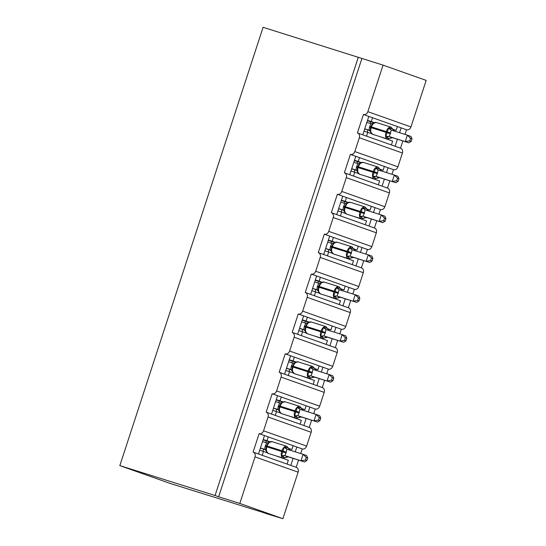 <?xml version="1.0" encoding="UTF-8"?>
<svg xmlns="http://www.w3.org/2000/svg" width="546" height="546" viewBox="0 0 546 546"><rect width="100%" height="100%" fill="white"/><g stroke="black" fill="none" stroke-linecap="round" stroke-linejoin="round"><path stroke-width="0.82" d="M357.596 132.985L362.797 134.828L368.816 116.421L363.424 114.51A4.034 3.324 109.5 0 0 367.854 111.671L383.067 65.131L263.097 27.3L119.833 465.608L170.113 483.415L265.376 513.192M363.424 114.51L357.412 132.924A4.034 3.324 -70.5 0 1 357.5 132.951A4.034 3.324 -70.5 0 1 359.329 137.756L354.818 151.563A4.034 3.324 109.5 0 1 350.389 154.402L344.369 172.816A4.034 3.324 -70.5 0 1 344.465 172.843A4.034 3.324 -70.5 0 1 346.294 177.648L341.776 191.455A4.034 3.324 109.5 0 1 337.353 194.294L331.333 212.708A4.034 3.324 -70.5 0 1 331.429 212.735A4.034 3.324 -70.5 0 1 333.251 217.54L328.74 231.347A4.034 3.324 109.5 0 1 324.31 234.186L318.291 252.6A4.034 3.324 -70.5 0 1 318.386 252.634A4.034 3.324 -70.5 0 1 320.215 257.432L315.697 271.239A4.034 3.324 109.5 0 1 311.275 274.078L305.255 292.492A4.034 3.324 -70.5 0 1 305.351 292.526A4.034 3.324 -70.5 0 1 307.173 297.324L302.661 311.131A4.034 3.324 109.5 0 1 298.232 313.97L292.212 332.384A4.034 3.324 -70.5 0 1 292.308 332.418A4.034 3.324 -70.5 0 1 294.137 337.216L289.619 351.023A4.034 3.324 109.5 0 1 285.196 353.863L279.177 372.276A4.034 3.324 -70.5 0 1 279.272 372.311A4.034 3.324 -70.5 0 1 281.094 377.109L276.583 390.922A4.034 3.324 109.5 0 1 272.154 393.762L266.134 412.169A4.034 3.324 -70.5 0 1 266.23 412.203A4.034 3.324 -70.5 0 1 268.059 417.001L263.547 430.814A4.034 3.324 109.5 0 1 259.118 433.654L264.503 435.558L258.483 453.972L262.223 455.296L263.472 451.46L259.698 450.273M259.118 433.654L253.098 452.061A4.034 3.324 -70.5 0 1 253.194 452.095L296.294 467.356A4.034 3.324 -70.5 0 0 296.198 467.328L290.806 465.417L293.113 458.367M253.283 452.129L258.483 453.972M264.503 435.558L268.236 436.882L266.987 440.718L269.922 441.755M288.834 448.457L291.837 449.522L293.093 445.686L302.218 448.914L300.696 453.555M268.236 436.882L293.093 445.686M288.875 448.587L291.837 449.522M266.987 440.718L263.206 439.53M263.097 439.864L269.567 441.926M296.826 447.003L295.25 451.842M298.566 460.08L296.198 467.321M272.154 393.762L277.545 395.666L271.526 414.08L275.259 415.404L276.515 411.568L272.734 410.38M266.325 412.237L271.526 414.08M277.545 395.666L281.279 396.99L280.023 400.825L282.964 401.863M301.87 408.565L304.88 409.63L306.129 405.787L315.254 409.022L313.738 413.663M281.279 396.99L306.129 405.787M301.918 408.695L304.88 409.63M280.023 400.825L276.242 399.638M276.133 399.972L282.61 402.033M309.869 407.111L308.285 411.95M306.156 418.475L303.849 425.525L309.234 427.436A4.034 3.324 -70.5 0 1 309.329 427.463A4.034 3.324 -70.5 0 1 311.159 432.268L306.64 446.075A4.034 3.324 109.5 0 1 302.218 448.914M311.602 420.188L309.234 427.429M285.196 353.863L290.581 355.774L284.562 374.181L288.302 375.512L289.551 371.669L285.77 370.488M279.361 372.345L284.562 374.187M290.581 355.774L294.314 357.098L293.065 360.933L296 361.971M314.912 368.666L317.915 369.731L319.171 365.895L328.289 369.13L326.774 373.771M294.314 357.098L319.171 365.895M314.953 368.803L317.915 369.731M293.065 360.933L289.284 359.746M289.175 360.08L295.645 362.141M322.904 367.219L321.328 372.058M319.192 378.583L316.885 385.633L322.276 387.537L324.645 380.296M298.232 313.97L303.624 315.881L297.604 334.288L301.337 335.613L302.593 331.777L298.812 330.589M292.403 332.453L297.604 334.295M303.624 315.881L307.357 317.206L306.101 321.041L309.043 322.079M327.948 328.774L330.958 329.839L332.207 326.003L341.332 329.238L339.817 333.879M307.357 317.206L332.207 326.003M327.996 328.91L330.958 329.839M306.101 321.041L302.32 319.854M302.211 320.188L308.688 322.242M335.947 327.327L334.364 332.166M332.234 338.691L329.927 345.741L335.312 347.645L337.681 340.397M311.275 274.078L316.66 275.989L310.64 294.396L339.23 304.525L340.486 300.689L327.812 296.205M305.439 292.56L310.64 294.403M316.66 275.989L320.393 277.313L319.144 281.149L322.079 282.186M340.991 288.882L343.994 289.946L345.249 286.111L354.368 289.346L352.853 293.987M320.393 277.313L345.249 286.111M341.032 289.018L343.994 289.946M319.144 281.149L315.363 279.962M315.254 280.296L321.724 282.35M348.983 287.435L347.399 292.274M345.27 298.798L342.963 305.849L348.355 307.753L350.723 300.505M324.31 234.186L329.695 236.097L323.682 254.504L327.416 255.828L328.672 251.993L324.89 250.805M318.482 252.668L323.682 254.504M329.695 236.097L333.435 237.421L332.18 241.257L335.121 242.294M354.026 248.99L357.036 250.054L358.285 246.219L367.41 249.454L365.895 254.095M333.435 237.421L358.285 246.219M354.074 249.126L357.036 250.054M332.18 241.257L328.399 240.069M328.289 240.404L334.766 242.458M362.025 247.543L360.442 252.382M358.312 258.9L356.006 265.95M327.416 255.828L361.391 267.861L363.759 260.613M337.353 194.294L342.738 196.205L336.718 214.612L340.451 215.936L341.707 212.101L337.926 210.913M331.518 212.776L336.718 214.612M342.738 196.205L346.471 197.529L345.215 201.365L348.157 202.402M367.069 209.098L370.072 210.162L371.328 206.327L380.446 209.555L378.931 214.196M346.471 197.529L371.328 206.327M367.11 209.234L370.072 210.162M345.215 201.365L341.441 200.177M341.332 200.512L347.802 202.566M375.061 207.651L373.478 212.49M371.348 219.007L369.041 226.058M340.451 215.936L374.433 227.969L376.801 220.72M350.389 154.402L355.774 156.313L349.761 174.72L353.494 176.044L354.75 172.208L350.969 171.021M344.56 172.877L349.761 174.72M355.774 156.313L359.514 157.63L358.258 161.466L361.199 162.51M380.105 169.205L383.108 170.27L384.364 166.434L393.489 169.663L391.973 174.304M359.514 157.63L384.364 166.434M380.152 169.342L383.108 170.27M358.258 161.466L354.477 160.285M354.368 160.62L360.845 162.674M388.097 167.758L386.52 172.591M384.384 179.115L382.084 186.166M353.494 176.044L387.469 188.077L389.837 180.828M262.223 455.296L287.073 464.093L288.329 460.258L275.662 455.773M267.096 452.736L263.472 451.46M275.259 415.404L300.116 424.201L301.365 420.365L288.697 415.881M280.132 412.844L276.515 411.568M288.302 375.512L313.151 384.309L314.407 380.473L301.733 375.989M293.175 372.952L289.551 371.669M301.337 335.613L326.194 344.417L327.443 340.581L314.776 336.097M306.21 333.06L302.593 331.777M319.253 293.168L311.848 290.697M314.38 295.72L315.629 291.885M352.272 264.633L353.521 260.797L340.854 256.313M332.289 253.276L328.672 251.993M365.308 224.74L366.564 220.905L353.89 216.414M345.325 213.384L341.707 212.101M378.351 184.848L379.6 181.013L366.932 176.522M358.367 173.492L354.75 172.208M368.816 116.421L372.549 117.738L371.294 121.574L374.235 122.618M393.147 129.313L396.15 130.378L397.406 126.542L406.524 129.771L405.009 134.412M372.549 117.738L397.406 126.542M393.188 129.45L396.15 130.378M371.294 121.574L367.519 120.386M367.41 120.727L373.88 122.782M401.139 127.866L399.556 132.698M397.427 139.223L395.12 146.273M362.797 134.828L400.511 148.184L402.88 140.936M391.386 144.949L392.642 141.121L379.968 136.63M371.403 133.599L364.005 131.129M366.53 136.152L367.786 132.316M265.336 513.322L282.903 518.7L239.803 503.439L255.016 456.893A4.034 3.324 -70.5 0 0 253.194 452.095M239.803 503.439L218.646 496.792L361.909 58.483M282.903 518.7L298.116 472.16A4.034 3.324 -70.5 0 0 296.294 467.356M367.854 111.671L410.954 126.931L426.167 80.392L383.067 65.131M410.954 126.931A4.034 3.324 109.5 0 1 406.524 129.771M354.818 151.563L397.918 166.823L402.429 153.016A4.034 3.324 -70.5 0 0 400.6 148.219A4.034 3.324 -70.5 0 0 400.511 148.184M397.918 166.823A4.034 3.324 109.5 0 1 393.489 169.663M341.776 191.455L384.875 206.722L389.387 192.909A4.034 3.324 -70.5 0 0 387.564 188.111A4.034 3.324 -70.5 0 0 387.469 188.077M384.875 206.722A4.034 3.324 109.5 0 1 380.446 209.555M328.74 231.347L371.84 246.615L376.351 232.801A4.034 3.324 -70.5 0 0 374.522 228.003A4.034 3.324 -70.5 0 0 374.433 227.969M371.84 246.615A4.034 3.324 109.5 0 1 367.41 249.454M315.697 271.239L358.797 286.507L363.308 272.693A4.034 3.324 -70.5 0 0 361.486 267.895A4.034 3.324 -70.5 0 0 361.391 267.861M358.797 286.507A4.034 3.324 109.5 0 1 354.368 289.346M302.661 311.131L345.761 326.399L350.273 312.585A4.034 3.324 -70.5 0 0 348.444 307.787A4.034 3.324 -70.5 0 0 348.355 307.753M345.761 326.399A4.034 3.324 109.5 0 1 341.332 329.238M289.619 351.023L332.719 366.291L337.237 352.484A4.034 3.324 -70.5 0 0 335.408 347.679A4.034 3.324 -70.5 0 0 335.312 347.645M332.719 366.291A4.034 3.324 109.5 0 1 328.289 369.13M276.583 390.922L319.683 406.183L324.194 392.376A4.034 3.324 -70.5 0 0 322.365 387.571A4.034 3.324 -70.5 0 0 322.276 387.537M319.683 406.183A4.034 3.324 109.5 0 1 315.254 409.022M218.646 496.792L215.056 495.515L358.312 57.214M119.833 465.608L215.056 495.515M339.23 304.525L342.963 305.849M326.194 344.417L329.927 345.741M313.151 384.309L316.885 385.633M300.116 424.201L303.849 425.525M287.073 464.093L290.806 465.417M376.351 122.522A5.788 3.276 107.4 0 0 376.283 122.502A5.788 3.276 107.4 0 0 371.464 126.925L370.905 126.761L370.222 129.818L370.666 132.323M390.342 138.042L389.946 138.486L388.581 138.411L385.851 136.452L388.547 128.201L390.308 128.187L393.004 129.136L393.038 129.791M411.172 141.387L412.012 138.827L410.572 138.322L409.739 140.875L411.172 141.387L408.872 142.82L392.717 137.749L387.38 138.957A5.788 3.276 -72.6 0 1 387.319 138.937A5.788 3.276 -72.6 0 1 386.022 132.344L390.363 133.763L389.127 136.48L392.799 137.769A2.962 2.832 -68.7 0 0 389.946 138.486M408.872 142.82L389.223 136.507M409.739 140.875L405.282 141.55L407.371 135.155L391.223 130.078L390.363 133.763M410.572 138.322L407.371 135.155L410.967 136.425L412.012 138.827M390.308 128.187A2.962 1.822 -71.1 0 0 391.298 130.105L388.547 128.201M366.851 122.427L370.946 123.71L373.321 123.416L371.942 124.611L370.652 127.532L371.212 127.696A5.788 3.276 107.4 0 0 372.502 134.282A5.788 3.276 107.4 0 0 372.57 134.309L387.38 138.957M364.721 128.952L369.437 130.433M369.007 130.173L369.458 127.198L370.946 123.71M364.762 128.822L368.762 130.078M373.717 122.973L373.321 123.416M370.625 131.668L368.85 130.105M385.851 136.452L389.127 136.48M394.656 131.293L391.1 127.157A5.788 3.276 -72.6 0 1 391.161 127.177M363.308 162.415A5.788 3.276 107.4 0 0 363.247 162.394A5.788 3.276 107.4 0 0 358.422 166.817L357.862 166.653L357.18 169.71L357.623 172.215M377.3 177.935L376.904 178.378L375.546 178.303L372.816 176.344L375.512 168.093L377.266 168.079L379.961 169.028L379.996 169.683M398.136 181.279L398.969 178.719L397.536 178.214L396.703 180.767L398.136 181.279L395.836 182.712L379.682 177.641L374.338 178.849A5.788 3.276 -72.6 0 1 374.276 178.829A5.788 3.276 -72.6 0 1 372.986 172.236L377.32 173.655L376.092 176.372L379.763 177.662A2.962 2.832 -68.7 0 0 376.904 178.378M395.836 182.712L376.187 176.399M396.703 180.767L392.246 181.443L394.335 175.048L378.18 169.97L377.32 173.655M397.536 178.214L394.335 175.048L397.925 176.324L398.969 178.719M378.276 170.004L375.512 168.093M353.815 162.319L357.903 163.602L360.285 163.309L358.899 164.51L357.61 167.424L358.176 167.588A5.788 3.276 107.4 0 0 359.466 174.181A5.788 3.276 107.4 0 0 359.527 174.201L374.338 178.849M351.679 168.844L356.402 170.325M355.965 170.065L356.422 167.09L357.903 163.602M351.72 168.714L355.719 169.97A2.962 2.832 -68.7 0 1 355.876 170.024M360.681 162.865L360.285 163.309M357.589 171.56L355.815 169.997M372.816 176.344L376.092 176.372M381.62 171.185L378.057 167.049A5.788 3.276 -72.6 0 1 378.119 167.069M350.273 202.307A5.788 3.276 107.4 0 0 350.204 202.286A5.788 3.276 107.4 0 0 345.386 206.709L344.826 206.545L344.144 209.603L344.587 212.107M364.264 217.827L363.868 218.27L362.503 218.195L359.773 216.236L362.469 207.985L364.23 207.971L366.926 208.927L366.96 209.575M385.094 221.171L385.933 218.612L384.493 218.107L383.661 220.659L385.094 221.171L382.794 222.604L366.646 217.533L361.302 218.741A5.788 3.276 -72.6 0 1 361.24 218.721A5.788 3.276 -72.6 0 1 359.944 212.128L364.284 213.547L363.049 216.264L366.741 217.561M382.794 222.604L363.145 216.291M383.661 220.659L379.204 221.335L381.292 214.94L365.144 209.862L364.284 213.547M384.493 218.107L381.292 214.94L384.889 216.216L385.933 218.612M365.233 209.896L362.469 207.985M340.772 202.211L344.867 203.494L347.242 203.208L345.864 204.402L344.574 207.316L345.133 207.48A5.788 3.276 107.4 0 0 346.423 214.073A5.788 3.276 107.4 0 0 346.492 214.093L361.302 218.741M338.643 208.736L343.366 210.217M342.929 209.957L343.379 206.982L344.867 203.494M338.684 208.606L342.683 209.862A2.962 2.832 -68.7 0 1 342.84 209.917M347.638 202.757L347.242 203.208M344.546 211.452L342.772 209.896M359.773 216.236L363.049 216.264M368.584 211.077L365.021 206.941A5.788 3.276 -72.6 0 1 365.083 206.961M337.23 242.199A5.788 3.276 107.4 0 0 337.169 242.178A5.788 3.276 107.4 0 0 332.343 246.601L331.784 246.437L331.101 249.502L331.545 251.999M351.228 257.719L350.825 258.162L349.467 258.087L346.737 256.129L349.433 247.877L351.187 247.864L353.883 248.819L353.924 249.467M372.058 261.063L372.891 258.511L371.457 257.999L370.625 260.551L372.058 261.063L369.758 262.496L353.603 257.425L348.259 258.633A5.788 3.276 -72.6 0 1 348.198 258.613A5.788 3.276 -72.6 0 1 346.908 252.027L351.242 253.44L350.013 256.156L353.699 257.453M369.758 262.496L350.109 256.183M370.625 260.551L366.168 261.227L368.257 254.832L352.102 249.761L351.242 253.44M371.457 257.999L368.257 254.832L371.846 256.108L372.891 258.511M352.197 249.788L349.433 247.877M327.736 242.103L331.825 243.386L334.207 243.1L332.821 244.294L331.531 247.208L332.098 247.372A5.788 3.276 107.4 0 0 333.388 253.965A5.788 3.276 107.4 0 0 333.449 253.986L348.259 258.633M325.6 248.628L330.323 250.109M329.886 249.85L330.344 246.874L331.825 243.386M325.641 248.498L329.641 249.754A2.962 2.832 -68.7 0 1 329.798 249.809L329.736 249.788M334.602 242.649L334.207 243.1M331.511 251.344L329.791 249.809M346.737 256.129L350.013 256.156M355.542 250.969L351.979 246.833A5.788 3.276 -72.6 0 1 352.04 246.853M324.194 282.091A5.788 3.276 107.4 0 0 324.126 282.07A5.788 3.276 107.4 0 0 319.308 286.493L318.748 286.336L318.065 289.387L318.509 291.892M338.186 297.611L337.79 298.055L336.425 297.98L333.695 296.021L336.391 287.769L338.151 287.756L340.847 288.711L340.881 289.36M359.015 300.955L359.855 298.403L358.422 297.891L357.582 300.443L359.015 300.955L356.722 302.388L340.567 297.317L335.224 298.532A5.788 3.276 -72.6 0 1 335.162 298.505A5.788 3.276 -72.6 0 1 333.865 291.919L338.206 293.332L336.971 296.048L340.663 297.345M356.722 302.388L337.066 296.075M357.582 300.443L353.125 301.119L355.214 294.724L339.066 289.653L338.206 293.332M358.422 297.891L355.214 294.724L358.811 296L359.855 298.403M339.162 289.68L336.391 287.769M314.694 281.995L318.789 283.278L321.164 282.992L319.785 284.186L318.495 287.1L319.055 287.264A5.788 3.276 107.4 0 0 320.345 293.857A5.788 3.276 107.4 0 0 320.413 293.878L335.224 298.532M312.565 288.52L317.287 290.001M316.851 289.742L317.308 286.766L318.789 283.278M312.605 288.39L316.605 289.646A2.962 2.832 -68.7 0 1 316.762 289.701L316.7 289.68M321.56 282.541L321.164 282.992M318.468 291.236L316.748 289.701M333.695 296.021L336.971 296.048M342.506 290.861L338.943 286.725A5.788 3.276 -72.6 0 1 339.005 286.746M311.152 321.983A5.788 3.276 107.4 0 0 311.09 321.963A5.788 3.276 107.4 0 0 306.265 326.392L305.705 326.228L305.03 329.279L305.467 331.784M325.15 337.503L324.754 337.947L323.389 337.872L320.659 335.913L323.355 327.668L325.109 327.648L327.805 328.603L327.846 329.252M345.98 340.847L346.812 338.295L345.379 337.783L344.546 340.335L345.98 340.847L343.68 342.287L327.525 337.21L322.188 338.424A5.788 3.276 -72.6 0 1 322.12 338.404A5.788 3.276 -72.6 0 1 320.83 331.811L325.163 333.224L323.935 335.94L327.62 337.237M343.68 342.287L324.031 335.967M344.546 340.335L340.09 341.011L342.178 334.616L326.023 329.545L325.163 333.224M345.379 337.783L342.178 334.616L345.768 335.892L346.812 338.295M326.119 329.572L323.355 327.668M301.658 321.887L305.746 323.171L308.128 322.884L306.743 324.078L305.473 326.993M299.522 328.412L304.245 329.9M303.808 329.634L304.265 326.658L305.746 323.171M299.57 328.282L303.562 329.538A2.962 2.832 -68.7 0 1 303.726 329.593L303.658 329.572M308.524 322.433L308.128 322.884M305.432 331.129L303.712 329.593M320.659 335.913L323.935 335.94M329.463 330.753L325.901 326.617A5.788 3.276 -72.6 0 1 325.969 326.638M298.116 361.875A5.788 3.276 107.4 0 0 298.055 361.855A5.788 3.276 107.4 0 0 293.229 366.284L292.67 366.12L291.987 369.171L292.431 371.676M312.107 377.395L311.711 377.839L310.353 377.764L307.616 375.805L310.312 367.56L312.073 367.54L314.769 368.495L314.803 369.151M332.944 380.739L333.777 378.187L332.343 377.675L331.504 380.234L332.944 380.739L330.644 382.18L314.489 377.102L309.145 378.317A5.788 3.276 -72.6 0 1 309.084 378.296A5.788 3.276 -72.6 0 1 307.794 371.703L312.128 373.116L310.892 375.832L314.585 377.129M330.644 382.18L310.988 375.86M331.504 380.234L327.047 380.903L329.142 374.515L312.988 369.437L312.128 373.116M332.343 377.675L329.142 374.515L332.732 375.785L333.777 378.187M313.083 369.465L310.312 367.56M288.616 361.78L292.711 363.07L295.086 362.776L293.707 363.97L292.417 366.885L292.977 367.048A5.788 3.276 107.4 0 0 294.267 373.641A5.788 3.276 107.4 0 0 294.335 373.662L309.145 378.317M286.486 368.304L291.209 369.792M290.772 369.526L291.23 366.55L292.711 363.07M286.527 368.175L290.527 369.43A2.962 2.832 -68.7 0 1 290.684 369.485L290.622 369.465M295.488 362.332L295.086 362.776M292.39 371.021L290.67 369.485M307.616 375.805L310.892 375.832M316.427 370.645L312.865 366.509A5.788 3.276 -72.6 0 1 312.926 366.53M285.073 401.767A5.788 3.276 107.4 0 0 285.012 401.747A5.788 3.276 107.4 0 0 280.194 406.176L279.627 406.012L278.951 409.063L279.388 411.568M299.072 417.287L298.676 417.731L297.311 417.656L294.581 415.697L297.277 407.452L299.031 407.432L301.726 408.388L301.767 409.043M319.901 420.632L320.734 418.079L319.301 417.567L318.468 420.127L319.901 420.632L317.601 422.072L301.447 416.994L296.109 418.209A5.788 3.276 -72.6 0 1 296.041 418.188A5.788 3.276 -72.6 0 1 294.751 411.595L299.092 413.008L297.857 415.724L301.542 417.028M317.601 422.072L297.952 415.752M318.468 420.127L314.011 420.795L316.1 414.407L299.945 409.329L299.092 413.008M319.301 417.567L316.1 414.407L319.69 415.677L320.734 418.079M299.031 407.432A2.962 1.822 -71.1 0 0 300.027 409.357L297.277 407.452M275.58 401.679L279.668 402.962L282.05 402.668L280.671 403.863L279.381 406.777L279.941 406.941A5.788 3.276 107.4 0 0 281.231 413.534A5.788 3.276 107.4 0 0 281.292 413.554L296.109 418.209M273.444 408.196L278.167 409.684M277.737 409.418L278.187 406.442L279.668 402.962M273.491 408.067L277.484 409.323M282.446 402.225L282.05 402.668M279.354 410.913L277.58 409.357M294.581 415.697L297.857 415.724M303.385 410.537L299.822 406.401A5.788 3.276 -72.6 0 1 299.89 406.422M272.038 441.659A5.788 3.276 107.4 0 0 271.976 441.639A5.788 3.276 107.4 0 0 267.151 446.068L266.591 445.905L265.909 448.962L266.352 451.46M286.029 457.179L285.633 457.63L284.275 457.555L281.538 455.589L284.234 447.345L285.995 447.324L288.691 448.28L288.725 448.935M306.866 460.524L307.698 457.971L306.265 457.459L305.426 460.019L306.866 460.524L304.566 461.964L288.411 456.893L283.067 458.101A5.788 3.276 -72.6 0 1 283.005 458.08A5.788 3.276 -72.6 0 1 281.716 451.487L286.049 452.9L284.814 455.617L288.506 456.92M304.566 461.964L284.916 455.644M305.426 460.019L300.969 460.688L303.064 454.299L286.909 449.222L286.049 452.9M306.265 457.459L303.064 454.299L306.654 455.569L307.698 457.971M285.995 447.324A2.962 1.822 -71.1 0 0 286.984 449.249L284.234 447.345M262.537 441.571L266.632 442.854L269.014 442.56L267.629 443.755L266.339 446.669L266.898 446.833A5.788 3.276 107.4 0 0 268.195 453.426A5.788 3.276 107.4 0 0 268.257 453.446L283.067 458.101M260.408 448.089L265.131 449.576M264.694 449.31L265.151 446.335L266.632 442.854M260.449 447.959L264.448 449.215M269.41 442.117L269.014 442.56M266.318 450.812L264.544 449.249M281.538 455.589L284.814 455.617M290.349 450.43L286.786 446.294A5.788 3.276 -72.6 0 1 286.848 446.314M255.016 456.893L298.116 472.16M263.547 430.814L306.64 446.075M268.059 417.001L311.159 432.268M281.094 377.109L324.194 392.376M294.137 337.216L337.237 352.484M307.173 297.324L350.273 312.585M320.215 257.432L363.308 272.693M333.251 217.54L376.351 232.801M346.294 177.648L389.387 192.909M359.329 137.756L402.429 153.016M370.618 121.731L370.058 123.437M367.929 129.962L367.219 132.139M357.575 161.63L357.023 163.329M354.893 169.854L354.177 172.031M344.54 201.522L343.98 203.221M341.851 209.746L341.141 211.923M331.504 241.414L330.944 243.113M328.815 249.638L328.098 251.815M318.461 281.306L317.909 283.005M315.772 289.53L315.062 291.707M305.426 321.198L304.866 322.898M302.737 329.422L302.02 331.599M292.383 361.09L291.83 362.79M289.694 369.314L288.984 371.492M279.347 400.982L278.788 402.682M276.658 409.207L275.942 411.384M266.305 440.875L265.752 442.574M263.616 449.099L262.906 451.276M390.615 132.992L371.464 126.925L371.212 127.696L386.022 132.344L386.275 131.579A5.788 3.276 -72.6 0 1 391.1 127.157L376.283 122.502L372.468 123.58M369.458 127.198L370.693 127.552M369.71 126.426L370.898 126.781M389.264 136.52A2.962 1.822 -71.1 0 0 387.25 137.531M393.004 129.136A2.962 2.832 -68.7 0 0 394.137 130.999M357.623 167.431L357.18 169.717M377.573 172.884L358.422 166.817L358.176 167.588L372.986 172.236L373.239 171.471A5.788 3.276 -72.6 0 1 378.057 167.049L363.247 162.394L359.432 163.472M356.422 167.09L357.657 167.445M356.675 166.318L357.855 166.673M376.228 176.413A2.962 1.822 -71.1 0 0 374.215 177.423M377.266 168.079A2.962 1.822 -71.1 0 0 378.255 169.997M379.961 169.028A2.962 2.832 -68.7 0 0 381.101 170.891M344.587 207.323L344.144 209.609M364.537 212.776L345.386 206.709L345.133 207.48L359.944 212.128L360.196 211.363A5.788 3.276 -72.6 0 1 365.021 206.941L350.204 202.286L346.396 203.365M343.379 206.982L344.615 207.337M343.632 206.211L344.819 206.565M363.192 216.305A2.962 1.822 -71.1 0 0 361.172 217.315M366.721 217.554A2.962 2.832 -68.7 0 0 363.868 218.27M364.23 207.971A2.962 1.822 -71.1 0 0 365.219 209.889M366.926 208.927A2.962 2.832 -68.7 0 0 368.059 210.783M331.545 247.215L331.108 249.502M351.494 252.668L332.343 246.601L332.098 247.372L346.908 252.027L347.16 251.256A5.788 3.276 -72.6 0 1 351.979 246.833L337.169 242.178L333.353 243.257M330.344 246.874L331.579 247.236M330.596 246.103L331.777 246.458M350.15 256.197A2.962 1.822 -71.1 0 0 348.136 257.207M353.685 257.446A2.962 2.832 -68.7 0 0 350.825 258.162M351.187 247.864A2.962 1.822 -71.1 0 0 352.177 249.781M353.883 248.819A2.962 2.832 -68.7 0 0 355.023 250.675M318.509 287.107L318.065 289.394M338.459 292.56L319.308 286.493L319.055 287.264L333.865 291.919L334.118 291.148A5.788 3.276 -72.6 0 1 338.943 286.725L324.126 282.07L320.318 283.149M317.308 286.766L318.536 287.128M317.554 285.995L318.741 286.35M337.114 296.089A2.962 1.822 -71.1 0 0 335.094 297.099M340.643 297.338A2.962 2.832 -68.7 0 0 337.79 298.055M338.151 287.756A2.962 1.822 -71.1 0 0 339.141 289.673M340.847 288.711A2.962 2.832 -68.7 0 0 341.98 290.568M305.03 329.286L305.46 326.993L306.019 327.156A5.788 3.276 107.4 0 0 307.309 333.749A5.788 3.276 107.4 0 0 307.371 333.77L322.188 338.424M325.416 332.459L306.265 326.392L306.019 327.156L320.83 331.811L321.082 331.04A5.788 3.276 -72.6 0 1 325.901 326.617L311.09 321.963L307.275 323.041M304.265 326.658L305.501 327.02M304.518 325.894L305.699 326.242M324.071 335.981A2.962 1.822 -71.1 0 0 322.058 336.998M327.607 337.237A2.962 2.832 -68.7 0 0 324.754 337.947M325.109 327.648A2.962 1.822 -71.1 0 0 326.099 329.572M327.805 328.603A2.962 2.832 -68.7 0 0 328.945 330.46M312.38 372.352L293.229 366.284L292.977 367.048L307.794 371.703L308.04 370.932A5.788 3.276 -72.6 0 1 312.865 366.509L298.055 361.855L294.239 362.94M291.23 366.55L292.458 366.912M291.475 365.786L292.663 366.134M311.036 375.873A2.962 1.822 -71.1 0 0 309.016 376.89M314.564 377.129A2.962 2.832 -68.7 0 0 311.711 377.839M312.073 367.54A2.962 1.822 -71.1 0 0 313.063 369.465M314.769 368.495A2.962 2.832 -68.7 0 0 315.902 370.352M299.338 412.244L280.194 406.176L279.941 406.941L294.751 411.595L295.004 410.824A5.788 3.276 -72.6 0 1 299.822 406.401L285.012 401.747L281.197 402.832M278.187 406.442L279.422 406.804M278.44 405.678L279.62 406.026M297.993 415.765A2.962 1.822 -71.1 0 0 295.98 416.782M301.529 417.021A2.962 2.832 -68.7 0 0 298.676 417.731M301.726 408.388A2.962 2.832 -68.7 0 0 302.866 410.244M286.302 452.136L267.151 446.068L266.898 446.833L281.716 451.487L281.961 450.723A5.788 3.276 -72.6 0 1 286.786 446.294L271.976 441.639L268.161 442.724M265.151 446.335L266.38 446.696M265.397 445.57L266.584 445.925M284.957 455.657A2.962 1.822 -71.1 0 0 282.937 456.674M288.493 456.913A2.962 2.832 -68.7 0 0 285.633 457.63M288.691 448.28A2.962 2.832 -68.7 0 0 289.83 450.143M357.5 132.951L400.6 148.219M344.465 172.843L387.564 188.111M331.429 212.735L374.522 228.003M318.386 252.634L361.486 267.895M305.351 292.526L348.444 307.787M292.308 332.418L335.408 347.679M279.272 372.311L322.365 387.571M266.23 412.203L309.329 427.463M372.57 134.309L369.956 130.972M370.652 127.532L370.222 129.825M359.527 174.201L356.913 170.864M346.492 214.093L343.878 210.756M333.449 253.986L330.835 250.648M320.413 293.878L317.799 290.54M307.371 333.77L304.757 330.432M294.335 373.662L291.721 370.325M292.417 366.885L291.987 369.178M281.292 413.554L278.678 410.217M279.381 406.777L278.951 409.07M268.257 453.446L265.643 450.116M266.339 446.669L265.909 448.962"/></g></svg>
